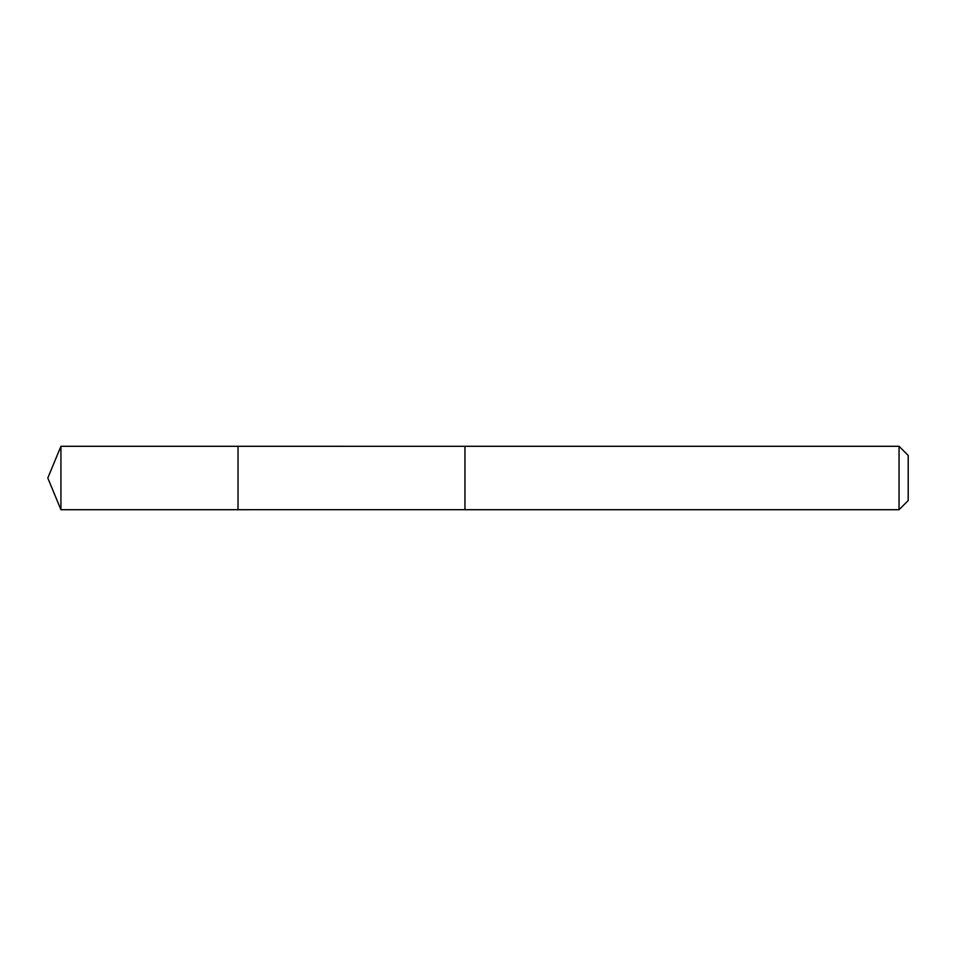 <?xml version="1.0" encoding="UTF-8"?>
<svg xmlns="http://www.w3.org/2000/svg" width="956" height="956" viewBox="0 0 956 956"><rect width="100%" height="100%" fill="white"/><g stroke="black" fill="none" stroke-linecap="round" stroke-linejoin="round"><path stroke-width="0.72" stroke-dasharray="4.78 3.58" d="M238.02 480.031L238.02 446.297L238.02 480.031M60.933 509.703L60.933 446.297M464.963 509.691L464.963 446.309M464.963 509.703L464.963 446.297M899.046 509.703L899.046 446.297M908.2 500.55L908.2 455.45"/><path stroke-width="1.43" d="M238.02 509.703L238.02 446.297L60.933 446.297L60.933 509.703L238.02 509.703L238.02 446.297L464.963 446.309L464.963 509.691L60.933 509.703L47.8 478L60.933 509.703M464.963 475.969L464.963 509.703L899.046 509.703L899.046 446.297L464.963 446.297L464.963 475.969M899.046 446.297L908.2 455.45L908.2 500.55L899.046 509.703M47.8 478L60.933 446.297"/></g></svg>
